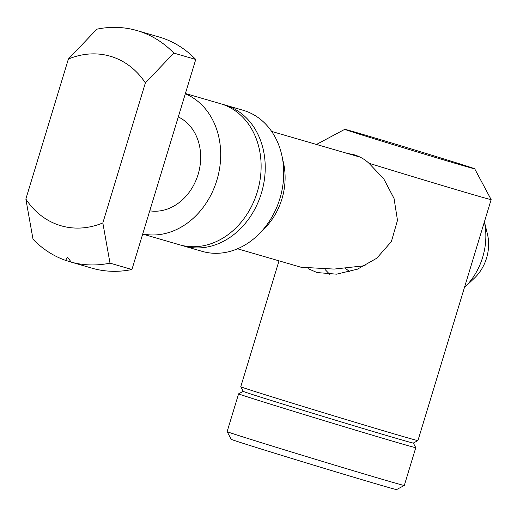 <?xml version="1.0" encoding="UTF-8"?>
<svg xmlns="http://www.w3.org/2000/svg" width="517" height="517" viewBox="0 0 517 517"><rect width="100%" height="100%" fill="white"/><g stroke="black" fill="none" stroke-linecap="round" stroke-linejoin="round"><path stroke-width="0.78" d="M417.936 440.581L413.316 443.05A88.885 0.763 16.9 0 1 397.554 438.713A88.885 0.763 16.9 0 1 302.619 410.168A88.885 0.763 16.9 0 1 243.223 391.375L240.754 386.755A92.595 0.788 16.9 0 0 240.754 386.755A92.595 0.788 16.9 0 0 302.626 406.33A92.595 0.788 16.9 0 0 401.515 436.064A92.595 0.788 16.9 0 0 417.936 440.581L491.15 199.614A92.595 0.788 16.9 0 0 491.15 199.607L474.703 168.807A67.901 0.582 16.9 0 0 429.33 154.447A67.901 0.582 16.9 0 0 356.808 132.643A67.901 0.582 16.9 0 0 344.768 129.334A67.901 0.582 16.9 0 0 389.611 143.539A67.901 0.582 16.9 0 0 462.657 165.505A67.901 0.582 16.9 0 0 474.703 168.807M346.468 153.174L354.307 154.816C359.942 156.573 364.821 159.385 368.938 163.249A92.595 0.788 16.9 0 0 474.729 195.103A92.595 0.788 16.9 0 0 491.15 199.614M325.122 269.564L329.801 274.411M368.938 163.249L383.756 178.824L394.044 198.457L397.489 220.352L391.382 241.588L376.764 258.222L357.48 269.163L336.593 274.172L317.076 272.549L308.345 268.775M227.118 431.637A92.595 0.788 16.9 0 0 288.99 451.218A92.595 0.788 16.9 0 0 387.879 480.952A92.595 0.788 16.9 0 0 404.294 485.469L396.597 489.58A86.417 0.737 16.9 0 1 381.275 485.366A86.417 0.737 16.9 0 1 288.977 457.61A86.417 0.737 16.9 0 1 231.228 439.34L227.118 431.637A92.595 0.788 16.9 0 0 227.118 431.637L238.602 393.831A92.595 0.788 16.9 0 0 238.602 393.831A92.595 0.788 16.9 0 0 300.112 413.309A92.595 0.788 16.9 0 0 399.363 443.153A92.595 0.788 16.9 0 0 415.784 447.664A92.595 0.788 16.9 0 0 415.784 447.657L413.322 443.043M404.294 485.469A92.595 0.788 16.9 0 0 404.3 485.463L415.784 447.664M185.312 93.797A73.459 59.946 106.2 0 1 216.856 180.265A73.459 59.946 106.2 0 1 142.737 233.936M185.403 93.499L220.526 103.704A73.459 59.946 106.2 0 1 221.379 103.962A73.459 59.946 106.2 0 1 257.279 192.02A73.459 59.946 106.2 0 1 179.522 244.78L142.692 234.072M178.281 116.932A49.38 40.3 106.2 0 1 198.095 174.442A49.38 40.3 106.2 0 1 149.762 210.8M222.568 104.35A73.459 59.946 106.2 0 1 224.637 104.899A73.459 59.946 106.2 0 1 225.49 105.158A73.459 59.946 106.2 0 1 261.389 193.209A73.459 59.946 106.2 0 1 183.632 245.976A73.459 59.946 106.2 0 1 182.779 245.717A73.459 59.946 106.2 0 1 181.59 245.329M345.072 268L349.699 271.768M484.403 221.812L487.376 233.813A39.725 32.422 106.2 0 1 474.535 277.997L464.395 287.685A61.109 49.871 106.2 0 0 484.39 221.871M282.644 159.488A61.109 49.871 106.2 0 1 261.861 230.996M365.131 265.686L334.131 269.079L300.984 267.231L237.516 248.78M224.637 104.899L243.139 110.276A73.459 59.946 106.2 0 1 243.985 110.535A73.459 59.946 106.2 0 1 280.046 198.069A73.459 59.946 106.2 0 1 202.128 251.352L183.632 245.976M68.386 59.035L96.841 29.185A120.371 98.23 106.2 0 1 137.018 30.581A120.371 98.23 106.2 0 1 138.414 30.994A120.371 98.23 106.2 0 1 173.822 53.083L195.749 59.455L131.925 269.512A120.371 98.23 106.2 0 1 93.215 268.53L71.294 262.158L67.456 257.188L65.607 260.394A120.371 98.23 106.2 0 1 33.023 239.242L25.85 199.039L68.386 59.035A88.271 72.037 106.2 0 1 111.271 56.527A88.271 72.037 106.2 0 1 145.367 82.933L173.822 53.083M137.018 30.581L158.945 36.953A120.371 98.23 106.2 0 1 160.335 37.366A120.371 98.23 106.2 0 1 195.749 59.455M65.607 260.394L71.178 262.016M131.925 269.512L110.005 263.14L102.831 222.937A88.271 72.037 106.2 0 1 25.85 199.039M110.005 263.14A120.371 98.23 106.2 0 1 71.294 262.158M145.367 82.933L102.831 222.937M243.216 391.363L238.608 393.825M344.768 129.334L316.456 144.45M240.754 386.748L279.006 260.839M271.632 131.421L360.162 157.155"/></g></svg>
